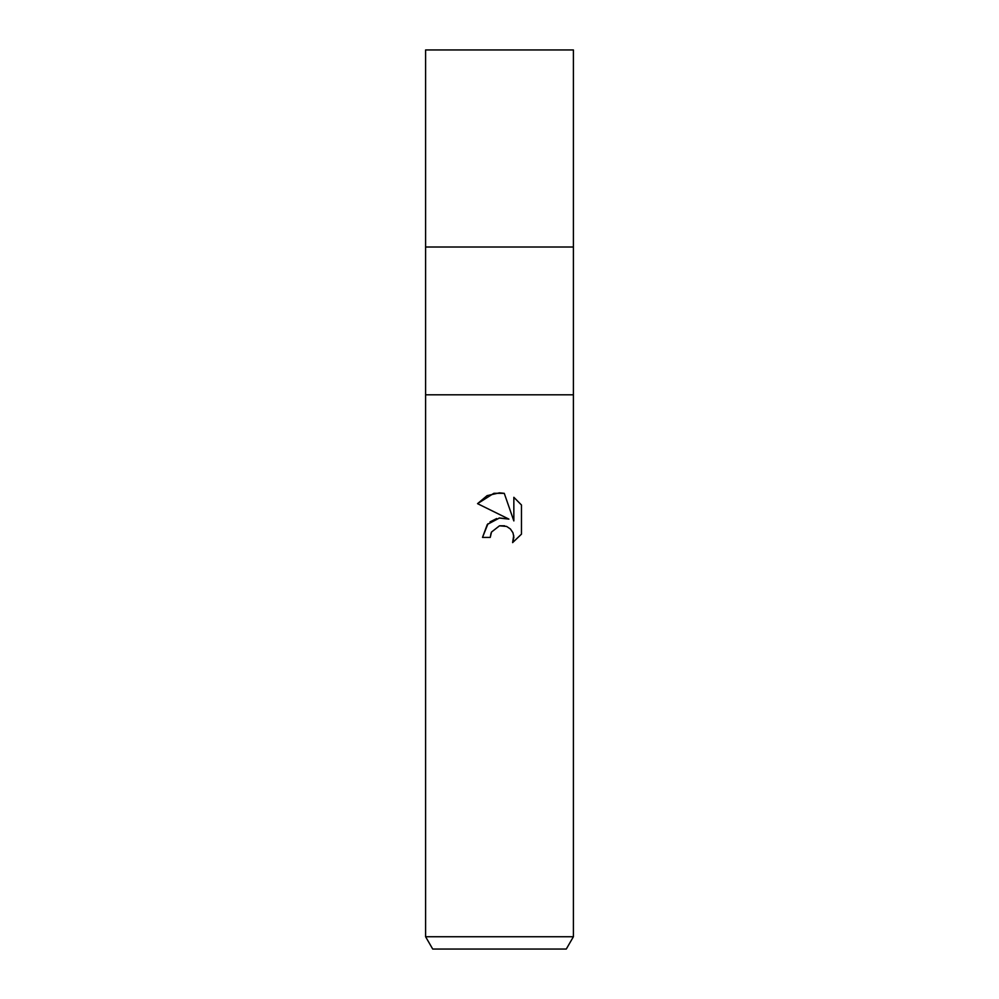 <?xml version="1.0" encoding="UTF-8"?>
<svg xmlns="http://www.w3.org/2000/svg" width="999" height="999" viewBox="0 0 999 999"><rect width="100%" height="100%" fill="white"/><g stroke="black" fill="none" stroke-linecap="round" stroke-linejoin="round"><path stroke-width="1.5" d="M573.401 394.805L425.599 394.805L573.401 394.805L425.599 394.805L425.599 247.015L573.401 247.015L573.401 936.737L425.599 936.737L432.717 949.05L566.283 949.05L573.401 936.737M425.599 247.015L573.401 247.015L425.599 247.015L425.599 49.95L573.401 49.95L573.401 247.015M499.5 525.811L491.508 532.042L490.259 537.4L482.505 537.4L487.312 524.45L499.5 517.969L508.916 519.118L477.547 503.658L487.1 495.641L499.5 492.832L504.27 493.344L513.848 520.929L513.848 497.302L521.466 504.994L521.466 534.153L512.624 542.607L513.873 537.325L512.974 532.804L510.427 528.983L506.593 526.423L499.5 525.811L504.557 525.786M490.259 537.4L491.058 533.079M513.711 535.402L512.624 542.607L521.466 534.153M508.916 519.118L499.013 518.044M496.69 518.543L489.997 521.915M487.974 523.726L482.505 537.4M521.466 504.994L513.848 497.302M504.27 493.344L494.143 493.281M493.768 493.356L477.547 503.658M425.599 394.805L425.599 936.737"/></g></svg>
